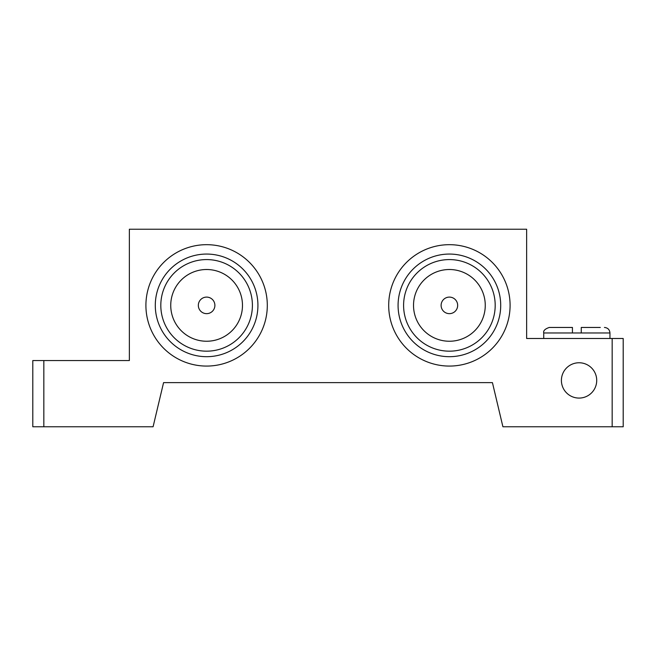 <?xml version="1.0" encoding="UTF-8"?>
<svg xmlns="http://www.w3.org/2000/svg" width="656" height="656" viewBox="0 0 656 656"><rect width="100%" height="100%" fill="white"/><g stroke="black" fill="none" stroke-linecap="round" stroke-linejoin="round"><path stroke-width="0.98" d="M609.957 338.488L609.957 332.969L543.742 332.969L543.742 338.488M495.19 305.376A45.797 45.797 0 0 0 449.393 259.579A45.797 45.797 0 0 0 403.596 305.376A45.797 45.797 0 0 0 449.393 351.173A45.797 45.797 0 0 0 495.19 305.376M500.708 305.376A51.316 51.316 0 0 0 449.393 254.061A51.316 51.316 0 0 0 398.077 305.376A51.316 51.316 0 0 0 449.393 356.692A51.316 51.316 0 0 0 500.708 305.376M413.526 305.376A35.867 35.867 0 0 0 449.393 341.243A35.867 35.867 0 0 0 485.26 305.376A35.867 35.867 0 0 0 449.393 269.509A35.867 35.867 0 0 0 413.526 305.376M441.111 305.376A8.274 8.274 0 0 0 449.393 313.65A8.274 8.274 0 0 0 457.667 305.376A8.274 8.274 0 0 0 449.393 297.102A8.274 8.274 0 0 0 441.111 305.376M510.089 305.376A60.696 60.696 0 0 0 449.393 244.68A60.696 60.696 0 0 0 388.696 305.376A60.696 60.696 0 0 0 449.393 366.073A60.696 60.696 0 0 0 510.089 305.376M252.404 305.376A45.797 45.797 0 0 0 206.607 259.579A45.797 45.797 0 0 0 160.81 305.376A45.797 45.797 0 0 0 206.607 351.173A45.797 45.797 0 0 0 252.404 305.376M257.923 305.376A51.316 51.316 0 0 0 206.607 254.061A51.316 51.316 0 0 0 155.292 305.376A51.316 51.316 0 0 0 206.607 356.692A51.316 51.316 0 0 0 257.923 305.376M170.74 305.376A35.867 35.867 0 0 0 206.607 341.243A35.867 35.867 0 0 0 242.474 305.376A35.867 35.867 0 0 0 206.607 269.509A35.867 35.867 0 0 0 170.74 305.376M198.333 305.376A8.274 8.274 0 0 0 206.607 313.65A8.274 8.274 0 0 0 214.889 305.376A8.274 8.274 0 0 0 206.607 297.102A8.274 8.274 0 0 0 198.333 305.376M267.304 305.376A60.696 60.696 0 0 0 206.607 244.68A60.696 60.696 0 0 0 145.911 305.376A60.696 60.696 0 0 0 206.607 366.073A60.696 60.696 0 0 0 267.304 305.376M561.405 380.423A17.655 17.655 0 0 0 579.059 398.077A17.655 17.655 0 0 0 596.714 380.423A17.655 17.655 0 0 0 579.059 362.76A17.655 17.655 0 0 0 561.405 380.423M581.265 332.969L581.265 327.451L600.297 327.451M623.2 338.488L623.2 426.769L612.163 426.769L612.163 338.488L623.2 338.488M43.837 360.554L43.837 426.769L32.8 426.769L32.8 360.554L129.363 360.554L129.363 229.231L526.637 229.231L526.637 338.488L612.163 338.488M43.837 426.769L153.086 426.769L163.574 382.628L492.426 382.628L502.914 426.769L612.163 426.769M543.742 332.969C543.111 330.788 544.947 328.951 549.261 327.451L553.82 327.451M549.261 327.451L572.434 327.451L572.434 332.969M609.957 332.969C609.629 329.615 607.792 327.779 604.438 327.451"/></g></svg>
